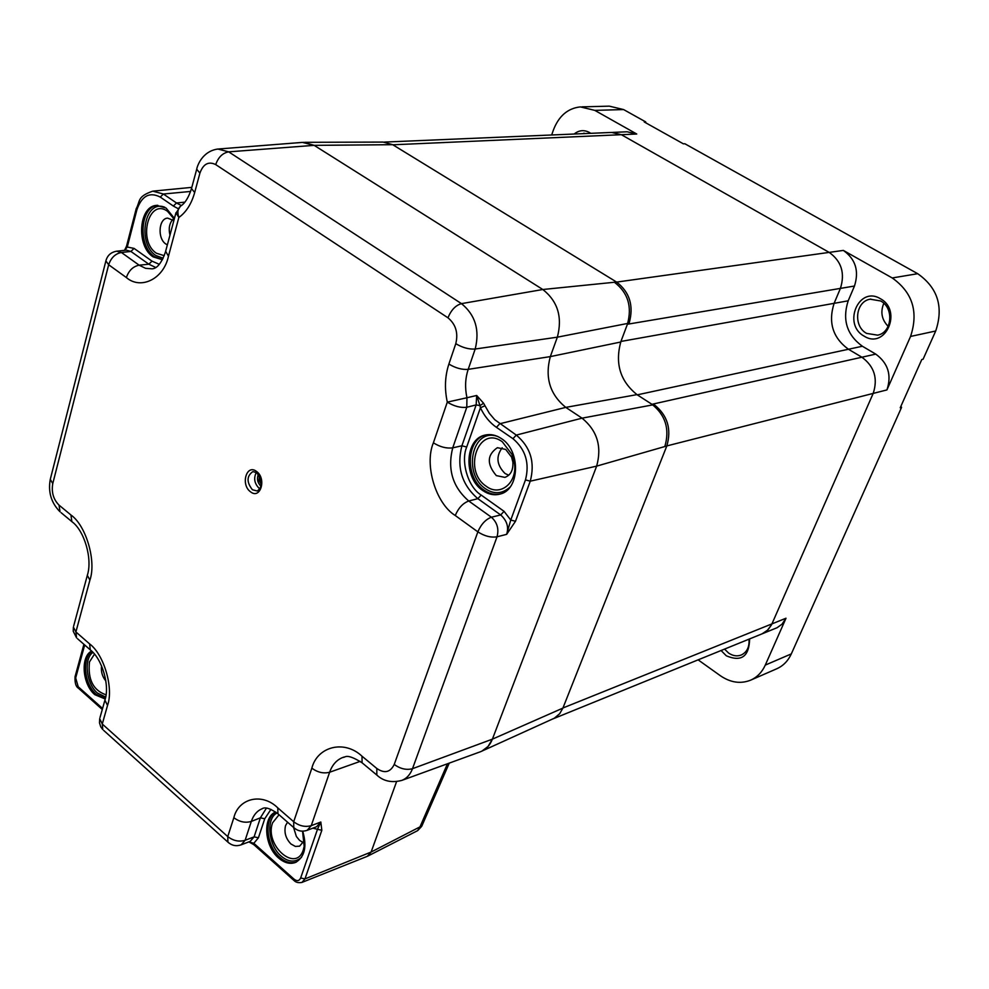 <?xml version="1.0" encoding="UTF-8"?>
<svg xmlns="http://www.w3.org/2000/svg" width="989" height="989" viewBox="0 0 989 989"><rect width="100%" height="100%" fill="white"/><g stroke="black" fill="none" stroke-linecap="round" stroke-linejoin="round"><path stroke-width="1.48" d="M392.831 144.79L621.364 134.702L829.178 252.393L621.364 134.702L611.697 132.439L621.364 134.702L636.755 134.022L594.785 110.372L623.602 109.569L645.706 121.907L645.978 122.933M664.868 446.422C669.862 429.189 665.548 415.145 651.949 404.303L637.275 394.846C620.214 381.309 614.762 363.507 620.931 341.452L627.409 324.244L840.415 288.392C845.199 273.174 841.454 261.17 829.178 252.393C841.454 261.17 845.199 273.174 840.415 288.392L834.11 303.339L840.415 288.392L854.471 286.031C859.256 270.961 855.547 259.081 843.345 250.415L616.654 282.088M761.926 633.912L767.18 630.611L771.507 624.85L873.188 393.412L886.935 389.913C891.818 375.091 888.085 363.161 875.747 354.111L862.383 346.249L848.438 349.253C832.8 337.793 828.028 322.488 834.11 303.339C828.028 322.488 832.8 337.793 848.438 349.253L861.889 357.214L848.438 349.253L637.275 394.846M666.846 445.915L873.188 393.412C878.084 378.441 874.313 366.375 861.889 357.214C874.313 366.375 878.084 378.441 873.188 393.412L771.507 624.85L767.909 629.919L762.185 633.801L777.169 627.669L781.978 624.207L786.008 618.224L562.951 707.976M627.409 324.244C632.268 306.664 627.99 292.707 614.577 282.384M888.159 326.358C881.681 319.657 880.235 311.968 883.807 303.302M581.075 133.738L586.848 133.503M866.636 333.404C852.963 326.283 855.436 301.46 870.147 299.197L880.643 300.965C894.316 307.913 892.078 332.638 877.626 335.16L866.636 333.404M748.957 639.178C749.588 646.831 747.066 652.085 741.391 654.953C737.176 656.585 732.911 655.954 728.621 653.074L724.541 649.105M590.742 133.33L589.357 132.439C584.005 129.646 578.936 130.177 574.152 134.034M880.358 298.703C858.761 285.388 842.195 324.491 864.188 336.161C885.526 349.921 902.846 310.484 880.358 298.703M721.08 650.515L726.285 655.781C741.379 662.185 749.155 656.56 749.637 638.906M645.706 121.907L644.222 121.956L683.374 143.825L684.833 143.739L917.705 273.706C937.757 287.811 943.766 306.911 935.705 331.006L923.083 359.23L921.785 359.539L900.237 407.765L901.548 407.406L791.311 653.902C788.109 660.85 783.325 665.77 776.946 668.688L750.824 680.086C740.749 684.141 730.587 682.682 720.351 675.71L698.123 659.848M581.853 106.861L609.311 106.157L623.602 109.569M900.917 406.244L901.548 407.406M917.705 273.706L892.226 277.958L843.345 250.415M551.689 134.986L553.321 130.239C558.723 116.059 567.735 108.271 580.358 106.899L594.785 110.372M791.311 653.902L765.288 665.09C762.074 672.149 757.253 677.144 750.824 680.086M765.288 665.09L786.008 618.224M886.935 389.913L910.56 336.445L935.705 331.006M892.226 277.958C912.55 292.385 918.67 311.881 910.56 336.445M636.755 134.022L627.137 131.784L612.661 132.402M862.383 346.249C846.856 334.912 842.121 319.768 848.191 300.817L854.471 286.031M250.464 491.756C240.339 484.536 246.632 463.445 256.596 471.493C266.845 478.763 260.367 499.94 250.464 491.756M258.364 474.287C256.646 478.763 257.511 482.768 260.985 486.291L261.022 486.316M276.994 813.02C265.584 818.521 268.402 845.644 281.148 856.078C288.516 862.309 295.328 862.705 301.571 857.278M92.978 652.431C83.385 658.501 86.34 684.029 97.429 693.054L105.675 697.072M164.817 207.257C144.332 198.801 136.964 243.405 155.842 255.521L163.173 258.24M497.974 436.606C472.149 426.63 462.32 473.719 485.488 488.764C494.043 494.549 502.227 493.981 510.064 487.07M275.634 811.994C262.406 817.099 264.323 846.201 278.577 857.995C284.498 863.051 290.222 864.497 295.76 862.334C304.822 856.82 307.146 846.423 302.708 831.168M181.21 205.675L180.48 206.182C177.723 208.728 177.179 212.499 178.848 217.481L168.464 256.176C163.778 278.923 140.834 290.136 126.369 277.55L108.666 264.755L52.763 483.609C51.304 492.25 53.394 499.42 59.031 505.119L70.924 514.972C86.105 525.518 96.526 561.208 89.912 580.123L75.906 631.946L89.616 643.901C104.018 654.557 113.834 688.257 107.529 705.441L104.921 700.138L105.242 699L94.857 694.698C82.334 684.4 80.233 656.647 91.618 651.059M162.419 259.736L153.134 256.88C136.037 246.137 138.621 205.996 156.658 205.378L166.078 208.049L174.435 218.408M501.374 438.572C495.996 434.987 490.556 433.825 485.043 435.098C464.731 438.906 463.285 478.046 482.805 490.544C488.43 494.426 494.154 495.613 499.989 494.092C519.88 489.901 520.98 450.7 501.374 438.572M261.331 484.486L259.031 480.444L259.427 475.82M105.86 680.976C102.263 676.587 100.841 671.568 101.57 665.906M304.278 838.338L303.635 841.404L299.605 846.164L295.365 846.436L290.976 844C285.747 838.573 283.942 832.429 285.561 825.58L287.552 822.18M293.548 827.422L296.391 836.509L299.605 840.403L303.153 842.566M508.766 475.239L505.008 473.471C496.676 465.077 495.736 456.51 502.202 447.77M496.33 475.61C486.65 464.175 486.996 454.866 497.38 447.696L505.725 449.451L511.597 457.141L512.858 462.086C513.353 470.096 510.695 475.19 504.909 477.378L496.33 475.61M172.679 219.607C169.354 223.576 168.439 228.756 169.96 235.147M167.351 244.876L165.917 244.06C157.251 238.683 158.574 218.458 167.648 218.112L173.841 220.609M302.547 831.168L304.167 846.436L303.326 849.786C296.008 873.435 264.125 845.026 272.593 822.799L279.046 814.763M106.058 694.81C93.226 690.446 87.7 679.505 89.467 661.962L94.487 654.125M486.353 486.353C462.345 470.826 478.577 424.318 502.301 441.774L512.339 454.915L514.478 463.359C517.432 483.015 500.026 496.923 486.353 486.353M164.248 255.694L156.447 253.246C137.384 241.044 148.709 197.343 167.574 211.349L174.225 219.199M107.529 705.441L102.275 724.01L227.742 836.595L233.849 817.693C238.522 798.135 262.196 792.424 277.785 807.877L293.684 821.735L311.844 768.169C317.333 746.448 344.357 739.5 362.011 756.214L376.821 768.49C384.536 773.732 390.334 772.384 394.228 764.46L477.86 531.859L455.261 515.504C435.79 503.611 424.108 464.694 433.392 442.825L447.3 402.127L466.956 397.751C464.805 387.799 465.213 378.33 468.205 369.354L475.19 349.018C479.9 330.042 475.326 314.922 461.455 303.635L228.682 151.849L217.889 149.03C201.941 151.218 197.046 166.585 196.712 169.23L196.91 168.489M126.369 277.55C128.768 270.578 133.02 266.449 139.14 265.176L121.4 252.479L116.665 251.194C110.929 252.207 107.344 255.446 105.885 260.911L106.083 260.119M433.392 442.825C440.043 446.991 446.496 448.66 452.727 447.844L466.783 407.27C460.54 407.975 454.05 406.256 447.3 402.127C444.42 388.788 444.939 376.104 448.882 364.063C455.496 368.069 461.937 369.837 468.205 369.354L550.317 356.609C544.741 377.514 549.896 394.438 565.782 407.381C549.896 394.438 544.741 377.514 550.317 356.609L557.351 337.175C562.605 317.185 557.771 301.299 542.825 289.505L314.156 145.346L302.399 142.404L218.742 148.968M476.673 395.476L466.956 397.751L466.783 407.27L476.154 404.897L476.673 395.476L479.962 405.601L483.596 403.24L476.673 395.476M481.779 751.207L488.034 746.497L492.398 739.154L562.902 708.099L559.663 713.737L554.26 718.249L480.741 751.64C486.044 749.526 489.926 745.36 492.398 739.154L596.651 466.128C602.078 446.571 597.208 430.586 582.039 418.162L565.782 407.381L499.729 423.774L496.429 427.347C489.691 422.649 484.363 416.109 480.431 407.752L466.697 447.028L461.9 445.779L476.154 404.897L479.962 405.601L480.431 407.752L484.981 405.75L483.596 403.24M394.228 764.46C400.36 768.873 406.454 770.283 412.5 768.688L497.034 536.792C499.099 528.991 497.22 522.452 491.385 517.21L468.749 501.003C452.641 487.021 447.3 469.293 452.727 447.844L461.9 445.779C456.473 467.142 461.789 484.758 477.848 498.666L468.749 501.003C462.914 503.178 458.414 508.012 455.261 515.504M376.821 768.49L376.821 775.042C383.435 781.248 391.78 783.028 401.88 780.383C406.739 778.442 410.287 774.548 412.5 768.688L492.398 739.154L596.651 466.128L530.252 481.173L515.504 521.277L506.64 534.357C508.939 527.1 506.961 520.634 500.706 514.948L491.385 517.21C485.587 519.448 481.074 524.331 477.86 531.859C484.499 536.137 490.89 537.781 497.034 536.792L506.64 534.357L510.757 520.053L504.056 511.325L500.706 514.948L477.848 498.666L481.186 495.069L504.056 511.325M447.461 763.78L419.855 827.2L417.568 830.673L367.76 856.115L371.11 852.036L396.564 781.669L371.11 852.036L367.352 856.301L301.929 882.423L304.958 878.912L371.11 852.036L421.907 825.889L449.241 763.125M316.616 826.717L320.819 822.02L321.833 830.278L317.494 829.301L300.656 877.985L304.958 878.912L321.833 830.278M307.109 830.352L311.251 825.654L329.621 772.248C332.304 764.732 336.755 759.787 342.973 757.401L343.962 757.08M250.168 841.392L254.111 836.867L245.124 840.279L251.317 821.426C253.456 815.109 257.029 810.893 262.036 808.767L262.592 808.557M254.062 844.866L253.827 843.308L248.993 841.849M301.806 882.472L301.929 882.423C298.505 883.029 295.896 882.423 294.116 880.593L294.314 880.766M126.617 245.89L127.26 247.027L136.927 209.656L136.259 208.543M124.738 250.328L127.26 247.027L134.071 248.4L152.009 261.145L159.316 264.323M52.763 483.609L50.278 479.344L105.885 260.911L108.666 264.755C111.028 257.795 115.28 253.703 121.4 252.479L130.919 251.441L126.357 250.155L116.974 251.169M466.697 447.028C460.478 461.542 468.106 487.218 481.186 495.069M515.504 521.277L510.757 520.053L525.468 479.912L530.252 481.173C535.222 462.444 530.561 447.09 516.283 435.086L582.039 418.162L565.782 407.381L636.965 394.636M294.623 828.374L293.77 827.62L293.684 821.735C299.37 826.013 305.23 827.323 311.251 825.654L320.819 822.02L317.494 829.301L312.858 828.152M270.949 809.361L264.731 818.768L260.391 817.829L251.317 821.426C245.26 823.182 239.437 821.933 233.849 817.693M562.902 708.099L666.821 445.965L596.651 466.128C602.078 446.571 597.208 430.586 582.039 418.162L652.789 404.872M620.721 342.021L550.317 356.609L557.351 337.175C562.605 317.185 557.771 301.299 542.825 289.505L314.156 145.346L303.45 142.317M629.165 323.143C633.937 305.873 629.733 292.175 616.567 282.038L392.682 144.691L383.139 142.082L304.785 142.317M666.821 445.965C671.729 429.041 667.513 415.256 654.149 404.612M848.191 300.817L620.931 341.452M875.747 354.111L651.949 404.303M252.986 471.617L256.72 472.693C262.481 481.013 262.654 487.107 257.239 490.989L252.405 489.753C246.508 482.162 246.632 476.142 252.764 471.666L253.048 471.605M256.324 472.421C253.468 478.157 254.383 483.436 259.056 488.282L259.946 488.863M275.77 812.105C263.704 818.459 266.264 846.102 279.924 857.426C285.512 862.223 290.989 863.768 296.329 862.074M91.94 651.368C81.593 658.13 84.263 684.4 96.242 694.278L105.353 698.543M157.77 205.316C139.956 206.429 137.644 246.113 154.581 256.744L162.493 259.625M486.155 434.863C466.029 438.943 464.768 477.786 484.153 490.198C489.407 493.832 494.784 495.106 500.286 494.006M448.882 364.063L455.793 343.678C458.377 332.91 455.768 324.293 447.98 317.815L215.713 164.594C208.506 161.083 203.252 163.927 199.914 173.124L194.672 192.534C191.483 203.858 186.204 212.178 178.848 217.481L175.943 212.759M228.756 842.888L227.915 842.134L227.742 836.595C233.293 840.848 239.091 842.072 245.124 840.279L241.168 844.829C236.26 846.535 231.846 845.632 227.915 842.134L103.721 730.438M102.275 724.01L102.782 729.598L100.779 726.89L99.493 722.86L99.691 718.682L102.275 724.01M100.013 717.519L104.921 700.138C110.014 685.748 102.188 658.872 90.283 649.872L91.285 650.75M89.616 643.901L90.283 649.872L77.624 638.807M75.906 631.946L76.61 637.93L73.235 631.254L73.384 627.088L75.906 631.946M73.681 626.012L87.601 574.312M89.912 580.123L87.316 575.351C92.781 558.884 84.226 530.376 71.876 521.636L73.001 522.563M70.924 514.972L71.876 521.636L61.145 512.722M59.031 505.119L60.02 511.783C51.205 502.857 47.966 492.04 50.278 479.344L50.526 478.392M168.464 256.176L165.633 251.317M194.672 192.534L191.495 188.578C188.602 197.627 184.931 203.487 180.48 206.182L175.745 213.513L165.423 252.121C161.553 262.987 157.115 268.563 152.121 268.835L145.544 268.316L139.14 265.176L148.845 264.211L155.693 267.463M199.914 173.124L196.712 169.23L191.693 187.823M215.713 164.594C218.285 157.251 222.599 153.011 228.682 151.849L314.156 145.346L392.682 144.691M447.98 317.815C451.095 310.076 455.583 305.354 461.455 303.635L542.825 289.505L616.567 282.038M455.793 343.678C462.456 347.671 468.922 349.451 475.19 349.018L557.351 337.175L627.706 323.428M362.011 756.214L362.073 762.779L377.736 775.796M343.715 757.154L342.973 757.401C345.384 757.759 345.779 752.604 362.073 762.779L363 763.557M311.844 768.169C317.642 772.434 323.564 773.794 329.621 772.248L360.206 761.369M277.785 807.877L277.921 813.774L278.811 814.54M134.071 248.4L130.919 251.441L148.845 264.211L152.009 261.145M181.383 205.539L176.499 202.98L184.844 202.152M496.429 427.347L512.97 438.683L516.283 435.086L494.76 419.707L489.332 413.315L484.981 405.75M266.424 808.149L260.391 817.829L254.111 836.867L258.426 837.782L253.827 843.308L294.116 879.221L294.116 880.593L253.864 844.68L248.882 841.886M102.572 708.47L78.218 686.762L78.601 688.369M75.127 676.464L75.671 677.972L84.683 644.976M124.54 250.353L126.567 246.076L136.21 208.728C140.525 200.779 136.865 196.724 152.763 191.149L163.383 194.017L190.605 191.446M136.927 209.656C141.761 195.834 149.537 191.643 160.267 197.083L163.383 194.017L176.499 202.98L173.372 206.058L178.045 208.605M264.731 818.768L258.426 837.782M300.656 877.985C299.247 881.001 297.059 881.422 294.116 879.221M78.218 686.762L75.671 677.972M173.372 206.058L160.267 197.083M512.97 438.683C525.592 449.476 529.758 463.211 525.468 479.912M384.412 142.082L611.697 132.439M552.727 718.978L762.185 633.801M583.646 133.243L584.264 133.218M870.147 299.197L870.839 299.074M157.424 205.316L156.658 205.378M485.896 434.913L485.043 435.098M304.13 839.438L304.167 846.436M262.431 808.619L262.036 808.767C265.052 806.715 270.356 808.384 277.921 813.774L293.77 827.62C297.8 831.119 302.288 832.009 307.258 830.29L316.752 826.668M401.88 780.383L480.741 751.64M241.168 844.829L250.341 841.33M83.917 644.309L75.053 676.736C74.744 682.83 75.856 686.638 78.366 688.159L102.275 709.484M153.48 191.087L191.829 187.366M511.597 457.141L512.339 454.915M512.858 462.086L514.478 463.359M174.039 219.867L172.024 215.726M417.655 830.624L421.697 826.347"/></g></svg>
